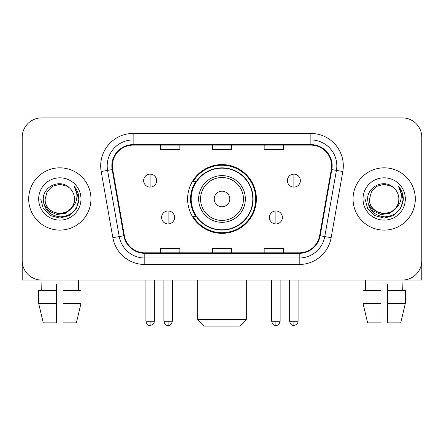 <?xml version="1.0" encoding="UTF-8"?>
<svg xmlns="http://www.w3.org/2000/svg" width="444" height="444" viewBox="0 0 444 444"><rect width="100%" height="100%" fill="white"/><g stroke="black" fill="none" stroke-linecap="round" stroke-linejoin="round"><path stroke-width="0.67" d="M187.618 198.973A34.382 34.382 0 0 0 222 233.35A34.382 34.382 0 0 0 256.382 198.973A34.382 34.382 0 0 0 222 164.591A34.382 34.382 0 0 0 187.618 198.973M195.865 216.483A31.463 31.463 0 0 1 195.865 181.457M22.2 137.346L22.2 260.6A19.458 19.458 0 0 0 41.658 280.059L402.342 280.059A19.458 19.458 0 0 0 421.8 260.6L421.8 137.346A19.458 19.458 0 0 0 402.342 117.882L41.658 117.882A19.458 19.458 0 0 0 22.2 137.346L22.2 260.6M28.688 198.973A31.136 31.136 0 0 0 59.823 230.109A31.136 31.136 0 0 0 90.965 198.973A31.136 31.136 0 0 0 59.823 167.832A31.136 31.136 0 0 0 28.688 198.973A31.136 31.136 0 0 0 59.823 230.109A31.136 31.136 0 0 0 90.965 198.973A31.136 31.136 0 0 0 59.823 167.832A31.136 31.136 0 0 0 28.688 198.973M353.036 198.973A31.136 31.136 0 0 0 384.177 230.109A31.136 31.136 0 0 0 415.312 198.973A31.136 31.136 0 0 0 384.177 167.832A31.136 31.136 0 0 0 353.036 198.973A31.136 31.136 0 0 0 384.177 230.109A31.136 31.136 0 0 0 415.312 198.973A31.136 31.136 0 0 0 384.177 167.832A31.136 31.136 0 0 0 353.036 198.973M112.371 165.889A20.757 20.757 0 0 1 133.128 145.127L310.872 145.127A20.757 20.757 0 0 1 331.313 169.491L319.647 235.659A20.757 20.757 0 0 1 299.206 252.814L144.794 252.814A20.757 20.757 0 0 1 124.353 235.659L112.687 169.491A20.757 20.757 0 0 1 112.371 165.889M111.849 165.889A21.279 21.279 0 0 0 112.171 169.58L123.843 235.747A21.279 21.279 0 0 0 144.794 253.33L299.206 253.33A21.279 21.279 0 0 0 320.157 235.747L331.829 169.58A21.279 21.279 0 0 0 310.872 144.611L133.128 144.611A21.279 21.279 0 0 0 111.849 165.889M101.188 171.517A32.434 32.434 0 0 1 133.128 133.45L310.872 133.45A32.434 32.434 0 0 1 342.812 171.517L331.146 237.69A32.434 32.434 0 0 1 299.206 264.491L144.794 264.491A32.434 32.434 0 0 1 112.854 237.69L101.188 171.517L107.576 170.391A25.946 25.946 0 0 1 133.128 139.938L310.872 139.938A25.946 25.946 0 0 1 336.424 170.391L324.758 236.563A25.946 25.946 0 0 1 299.206 258.003L144.794 258.003A25.946 25.946 0 0 1 119.242 236.563L107.576 170.391A25.946 25.946 0 0 1 107.182 165.889M402.342 117.882L41.658 117.882M41.658 280.059L402.342 280.059M346.553 280.059L421.8 280.059L421.8 137.346M320.157 235.747L324.758 236.563L336.424 170.391L342.812 171.517M212.271 145.127L212.271 149.523L231.729 149.523L231.729 145.127M160.373 145.127L160.373 149.523L179.837 149.523L179.837 145.127M264.163 145.127L264.163 149.523L283.627 149.523L283.627 145.127M231.729 252.814L231.729 248.418L212.271 248.418L212.271 252.814M179.837 252.814L179.837 248.418L160.373 248.418L160.373 252.814M283.627 252.814L283.627 248.418L264.163 248.418L264.163 252.814M71.057 208.391C63.276 218.909 44.4 212.182 45.166 198.973C44.267 217.882 75.38 217.882 74.487 198.973C75.38 217.882 44.267 217.882 45.166 198.973L47.131 191.642L52.492 186.275L59.823 184.31L67.155 186.275L69.431 187.895C60.434 178.466 43.112 186.23 43.273 198.973C43.934 209.679 49.606 215.634 60.295 216.844C70.824 216.084 77.028 210.489 78.915 200.072L78.943 198.973C78.888 194.161 77.289 189.938 74.142 186.302C76.535 190.226 77.378 194.45 76.673 198.973C75.985 202.819 74.115 205.955 71.057 208.391A14.663 14.663 0 0 0 74.487 198.973C75.38 217.882 44.267 217.882 45.166 198.973L47.131 191.642L52.492 186.275M74.487 198.973A14.663 14.663 0 0 0 69.431 187.895M71.995 207.603L65.373 213.331L56.699 214.541L48.718 210.928L43.728 203.724M38.678 198.973A21.146 21.146 0 0 0 59.823 220.119A21.146 21.146 0 0 0 80.975 198.973A21.146 21.146 0 0 0 59.823 177.822A21.146 21.146 0 0 0 38.678 198.973M74.142 186.302L78.938 199.528L78.044 193.179L78.938 199.528L78.044 193.179L78.938 199.528L74.287 186.463L78.938 199.528L74.287 186.463L78.943 198.973L76.385 208.53L69.386 215.529L59.823 218.093L50.266 215.529L43.268 208.53L40.704 198.973M74.287 186.463L78.938 199.539M22.2 254.112L22.2 280.059L97.447 280.059M38.667 290.437L38.667 303.413L43.273 322.871L38.667 303.413L38.667 290.437L56.582 290.437L56.582 283.949L63.07 283.949L63.07 290.437L80.986 290.437L80.986 303.413L76.374 322.871L80.986 303.413L63.07 303.413L63.07 290.437M78.638 280.059L78.355 290.437M56.582 290.437L56.582 322.871L43.273 322.871M38.667 303.413L56.582 303.413M76.374 322.871L63.07 322.871L63.07 303.413M41.015 280.059L41.292 290.437M239.838 326.118L204.162 326.118L197.674 319.63L246.326 319.63L239.838 326.118M229.787 198.973A7.787 7.787 0 0 0 222 191.186A7.787 7.787 0 0 0 214.213 198.973A7.787 7.787 0 0 0 222 206.754A7.787 7.787 0 0 0 229.787 198.973M245.354 198.973A23.354 23.354 0 0 0 222 175.619A23.354 23.354 0 0 0 198.646 198.973A23.354 23.354 0 0 0 222 222.322A23.354 23.354 0 0 0 245.354 198.973A23.354 23.354 0 0 1 222 222.322A23.354 23.354 0 0 1 198.646 198.973M252.814 198.973A30.814 30.814 0 0 0 222 168.159A30.814 30.814 0 0 0 191.186 198.973A30.814 30.814 0 0 0 222 229.787A30.814 30.814 0 0 0 252.814 198.973M255.733 198.973A33.733 33.733 0 0 1 193.173 216.483L196.298 216.483A31.102 31.102 0 0 0 242.579 222.294A31.102 31.102 0 0 0 242.579 175.646A31.102 31.102 0 0 0 196.298 181.457L193.173 181.457A33.733 33.733 0 0 1 255.733 198.973M150.122 174.126A6.488 6.488 0 0 0 143.64 180.614A6.488 6.488 0 0 0 150.122 187.102A6.488 6.488 0 0 0 156.61 180.614A6.488 6.488 0 0 0 150.122 174.126L150.122 187.102A6.488 6.488 0 0 0 156.61 180.614A6.488 6.488 0 0 0 150.122 174.126M293.878 174.126A6.488 6.488 0 0 0 287.39 180.614A6.488 6.488 0 0 0 293.878 187.102A6.488 6.488 0 0 0 300.36 180.614A6.488 6.488 0 0 0 293.878 174.126L293.878 187.102A6.488 6.488 0 0 0 300.36 180.614A6.488 6.488 0 0 0 293.878 174.126M168.093 210.972A6.488 6.488 0 0 0 161.605 217.46A6.488 6.488 0 0 0 168.093 223.948A6.488 6.488 0 0 0 174.581 217.46A6.488 6.488 0 0 0 168.093 210.972L168.093 223.948A6.488 6.488 0 0 0 174.581 217.46A6.488 6.488 0 0 0 168.093 210.972M275.907 210.972A6.488 6.488 0 0 0 269.419 217.46A6.488 6.488 0 0 0 275.907 223.948A6.488 6.488 0 0 0 282.395 217.46A6.488 6.488 0 0 0 275.907 210.972L275.907 223.948A6.488 6.488 0 0 0 282.395 217.46A6.488 6.488 0 0 0 275.907 210.972M363.014 290.437L363.014 303.413L367.626 322.871L363.014 303.413L363.014 290.437L380.93 290.437L380.93 283.949L387.418 283.949L387.418 290.437L405.333 290.437L405.333 303.413L400.727 322.871L405.333 303.413L387.418 303.413L387.418 290.437M402.986 280.059L402.708 290.437M380.93 290.437L380.93 322.871L367.626 322.871M363.014 303.413L380.93 303.413M400.727 322.871L387.418 322.871L387.418 303.413M365.362 280.059L365.645 290.437M398.834 198.973C399.733 217.882 368.62 217.882 369.513 198.973L371.478 191.642L376.845 186.275L384.177 184.31L391.508 186.275L393.778 187.895C384.781 178.466 367.46 186.23 367.621 198.973C368.281 209.679 373.959 215.634 384.648 216.844C395.171 216.084 401.376 210.489 403.263 200.072L403.296 198.973C403.241 194.161 401.642 189.938 398.496 186.302C400.888 190.226 401.731 194.45 401.021 198.973C400.338 202.819 398.468 205.955 395.41 208.391A14.663 14.663 0 0 0 398.834 198.973C399.733 217.882 368.62 217.882 369.513 198.973C368.62 217.882 399.733 217.882 398.834 198.973A14.663 14.663 0 0 0 393.778 187.895M395.41 208.391C387.629 218.909 368.753 212.182 369.513 198.973M396.342 207.603L389.721 213.331L381.052 214.541L373.065 210.928L368.082 203.724M363.026 198.973A21.146 21.146 0 0 0 384.177 220.119A21.146 21.146 0 0 0 405.322 198.973A21.146 21.146 0 0 0 384.177 177.822A21.146 21.146 0 0 0 363.026 198.973M398.496 186.302L403.285 199.528L402.397 193.179L403.285 199.528L402.397 193.179L403.285 199.528L398.64 186.463L403.285 199.528L398.64 186.463L403.296 198.973L400.732 208.53L393.734 215.529L384.177 218.093L374.614 215.529L367.615 208.53L365.057 198.973M398.64 186.463L403.285 199.539M310.872 133.45L310.872 144.611M107.576 170.391L112.171 169.58M144.794 264.491L144.794 253.33M299.206 253.33L299.206 264.491M112.854 237.69L123.843 235.747M331.829 169.58L336.424 170.391M133.128 133.45L133.128 144.611M324.758 236.563L331.146 237.69M243.451 198.973A21.451 21.451 0 0 0 222 177.517A21.451 21.451 0 0 0 200.549 198.973A21.451 21.451 0 0 0 222 220.424A21.451 21.451 0 0 0 243.451 198.973M150.122 321.251L145.91 321.251C146.642 324.259 148.046 325.663 150.122 325.469L150.122 321.251L154.34 321.251L154.34 280.059M293.878 321.251L289.66 321.251C290.398 324.259 291.802 325.663 293.878 325.469L293.878 321.251L298.091 321.251L298.091 280.059M168.093 321.251L163.875 321.251C164.613 324.259 166.017 325.663 168.093 325.469L168.093 321.251L172.311 321.251L172.311 280.059M275.907 321.251L271.689 321.251C272.427 324.259 273.831 325.663 275.907 325.469L275.907 321.251L280.125 321.251L280.125 280.059M246.326 280.059L246.326 319.63M197.674 280.059L197.674 319.63M145.91 321.251L145.91 280.059M154.34 321.251C153.746 322.56 155.239 324.042 150.122 325.469M289.66 321.251L289.66 280.059M298.091 321.251C297.497 322.56 298.995 324.042 293.878 325.469M163.875 321.251L163.875 280.059M172.311 321.251C171.573 324.259 170.169 325.663 168.093 325.469M271.689 321.251L271.689 280.059M280.125 321.251C279.387 324.259 277.983 325.663 275.907 325.469"/></g></svg>
